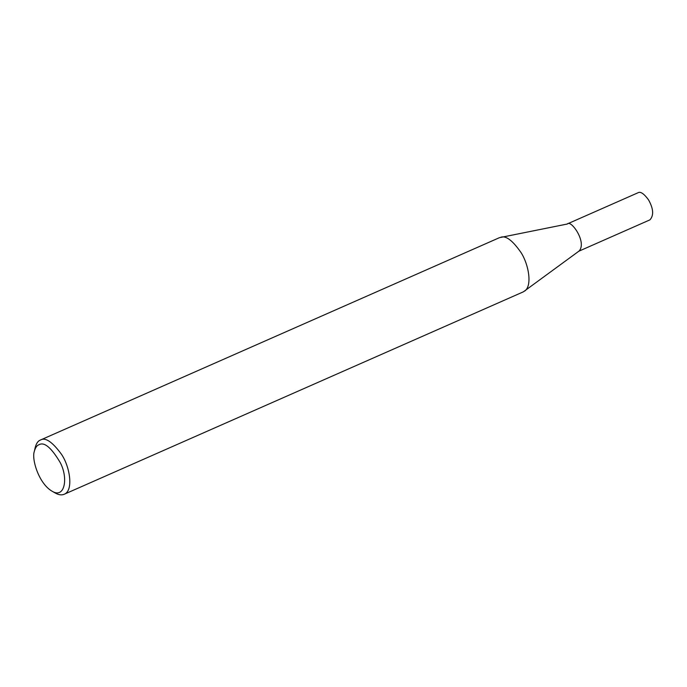 <?xml version="1.0" encoding="UTF-8"?>
<svg xmlns="http://www.w3.org/2000/svg" width="687" height="687" viewBox="0 0 687 687"><rect width="100%" height="100%" fill="white"/><g stroke="black" fill="none" stroke-linecap="round" stroke-linejoin="round"><path stroke-width="1.03" d="M34.35 451.333L35.192 447.572C36.282 443.433 38 440.934 40.327 440.084L499.449 237.668L567.325 224.014C570.717 219.23 587.102 241.901 579.201 250.944L523.339 291.846L64.209 494.262C61.607 495.353 58.61 494.932 55.218 493L51.877 491.085C38.678 483.356 31.404 458.813 34.35 451.333C35.346 447.615 36.892 445.408 39.004 444.712C44.277 441.672 51.362 447.641 60.241 462.609C68.563 478.298 64.655 499.277 51.877 491.085M566.603 224.237L638.06 192.738C640.499 191.295 643.994 193.674 648.554 199.891C653.5 208.788 653.955 215.452 649.911 219.866L578.548 251.33M500.892 237.213C505.993 235.469 512.717 240.605 521.064 252.618C528.775 264.607 532.434 285.869 524.645 291.09M40.327 440.084L40.507 440.006C45.385 437.112 52.384 441.878 61.495 454.313C70.022 466.885 73.689 490.647 64.209 494.262"/></g></svg>
